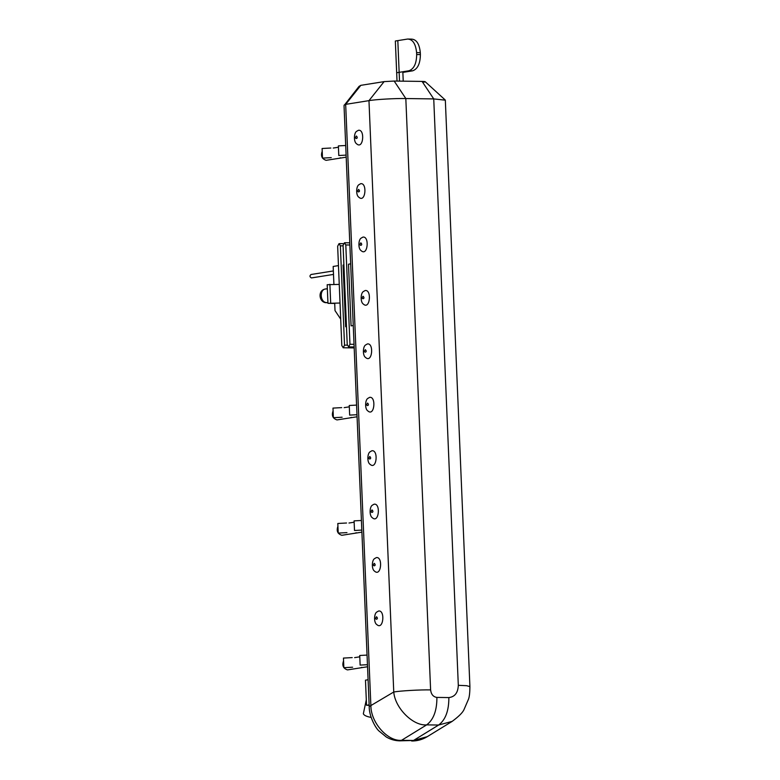 <?xml version="1.0" encoding="UTF-8"?>
<svg xmlns="http://www.w3.org/2000/svg" width="780" height="780" viewBox="0 0 780 780"><rect width="100%" height="100%" fill="white"/><g stroke="black" fill="none" stroke-linecap="round" stroke-linejoin="round"><path stroke-width="1.17" d="M436.907 697.417C433.28 696.901 431.174 694.395 430.609 689.91C420.43 689.666 400.159 690.817 393.754 692.006L369.213 706.553L344.029 105.573L359.014 86.414L360.808 85.342L384.111 81.617L368.969 100.639C375.375 99.45 395.645 98.299 405.824 98.543L433.738 98.914L445.331 100.181L469.911 686.595C469.872 692.572 469.414 696.735 468.536 699.094L464.061 709.459C462.823 712.462 458.864 716.43 452.176 721.373L438.633 725.029L413.507 740.464L399.711 740.844L401.544 740.308C387.855 741.643 370.997 722.807 370.89 706.046L345.667 104.364L368.969 100.639L393.754 692.006C394.982 708.074 413.088 726.151 426.67 724.874L438.633 725.029C445.497 719.881 448.909 710.726 448.861 697.573L436.907 697.417C436.946 710.57 433.543 719.725 426.67 724.874L401.544 740.308L413.507 740.464L427.264 736.671C422.458 739.596 417.261 741.039 411.674 741M344.214 105.008L345.667 104.364L360.808 85.342M452.176 721.373L427.264 736.671M423.988 82.144C426.055 81.744 425.422 81.5 422.077 81.412L394.163 81.052L384.111 81.617M422.077 81.412L433.738 98.914L458.308 685.318L466.577 685.698L469.911 686.585M351.078 325.865L348.494 264.206L351.078 325.865L353.243 325.523M350.659 263.864L348.494 264.206M349.957 344.273L348.699 346.885L347.236 344.702L343.073 245.378L344.468 242.755L345.793 244.949L349.957 344.273L354.032 344.321M346.486 326.742L345.657 326.732L346.486 326.606M345.657 326.732L343.064 265.073L343.892 264.937M344.526 345.14L343.268 347.753L341.815 345.569L337.652 246.246L339.037 243.623L340.363 245.817L344.526 345.14L347.285 345.169M340.704 319.127L335.01 310.586L334.708 303.43L327.961 303.342L340.031 303.03M333.908 284.329L333.167 266.458L338.462 265.61M339.251 284.398L327.181 284.71L327.961 303.342M329.891 284.281L330.671 302.903M357.074 416.773L336.999 419.923C332.719 418.47 331.422 415.457 333.099 410.894M349.849 417.924L351.448 417.358M341.728 407.618L332.982 408.096L333.382 417.709L342.127 417.232M356.577 405.093L349.255 405.493L349.664 415.116L356.986 414.716M354.685 533.306L356.284 532.73M346.564 523L337.818 523.477L338.218 533.091L346.964 532.613M361.91 532.145L341.835 535.294C337.555 533.842 336.258 530.829 337.935 526.266M361.413 520.475L354.091 520.874L354.5 530.488L361.822 530.088M367.058 655.083L359.736 655.483L360.136 665.096L367.458 664.697M367.546 666.754L347.48 669.903C343.2 668.45 341.894 665.438 343.57 660.875M360.331 667.904L361.93 667.339M352.209 657.599L343.453 658.076L343.853 667.69L352.609 667.212M333.499 274.423L311.435 277.933C309.611 276.88 309.494 275.74 311.084 274.492L333.352 270.943M371.163 717.415C366.668 716.606 364.055 715.396 363.334 713.788L366.308 699.816M369.164 705.315L366.532 705.276L365.479 680.17L368.092 679.76M369.145 704.867L366.532 705.276M346.193 157.18L326.118 160.329C321.838 158.867 320.541 155.864 322.218 151.291M338.969 158.33L340.567 157.755M330.847 148.024L322.101 148.502L322.501 158.116L331.247 157.638M345.706 145.499L338.383 145.899L338.783 155.512L346.106 155.113M362.963 237.091L361.238 238.066C358.283 239.518 358.059 248.849 361.081 250.624C367.75 256.893 369.74 236.067 362.963 237.091M376.399 557.583L374.673 558.558C371.719 560.011 371.494 569.341 374.507 571.116C381.176 577.385 383.165 556.559 376.399 557.583M365.196 290.511L363.48 291.486C360.526 292.929 360.302 302.269 363.314 304.044C369.983 310.303 371.972 289.487 365.196 290.511M358.488 130.27L356.762 131.235C353.808 132.688 353.584 142.018 356.596 143.793C363.265 150.062 365.264 129.236 358.488 130.27M367.439 343.921L365.723 344.897C362.768 346.349 362.534 355.68 365.557 357.454C372.226 363.724 374.215 342.898 367.439 343.921M360.721 183.68L359.005 184.655C356.05 186.098 355.816 195.439 358.839 197.213C365.508 203.473 367.497 182.656 360.721 183.68M371.914 450.752L370.198 451.727C367.244 453.18 367.01 462.511 370.032 464.285C376.701 470.555 378.69 449.728 371.914 450.752M369.681 397.342L367.955 398.317C365.001 399.76 364.777 409.1 367.79 410.875C374.459 417.134 376.457 396.318 369.681 397.342M378.631 611.003L376.915 611.968C373.961 613.421 373.727 622.762 376.75 624.526C383.419 630.796 385.408 609.98 378.631 611.003M374.156 504.173L372.43 505.138C369.486 506.591 369.252 515.931 372.274 517.696C378.944 523.965 380.933 503.149 374.156 504.173M416.676 54.541C416.52 63.619 413.927 69.03 408.886 70.785L396.679 72.735L395.343 41.008L407.56 39.059L411.274 39.107C416.383 39.244 419.396 43.768 420.313 52.669L420.391 54.59L416.676 54.541L416.598 52.621L420.313 52.669M403.231 81.169L402.86 72.394L412.601 70.834C417.631 69.079 420.235 63.667 420.391 54.59M407.56 39.059C412.669 39.195 415.681 43.719 416.598 52.621M399.516 81.12L397.819 40.618L395.343 41.008L397.02 81.091M394.163 81.052L405.824 98.543L430.609 689.91M458.308 685.318C457.987 692.786 454.837 696.871 448.861 697.573M345.793 244.949L349.869 244.998M340.363 245.817L343.093 245.856M327.346 288.717L325.64 288.99C316.826 289.985 319.127 304.356 327.805 302.552L327.015 302.611C319.712 302.894 319.108 288.464 326.44 288.931M360.808 242.833C363.831 245.661 358.069 246.577 360.808 242.833M374.244 563.326C377.257 566.143 371.504 567.07 374.244 563.326M363.051 296.244C366.064 299.072 360.311 299.988 363.051 296.244M356.333 136.003C359.346 138.83 353.594 139.747 356.333 136.003M365.293 349.664C368.306 352.492 362.544 353.408 365.293 349.664M358.576 189.413C361.589 192.241 355.836 193.157 358.576 189.413M369.769 456.495C372.781 459.322 367.029 460.239 369.769 456.495M367.526 403.075C370.539 405.902 364.786 406.819 367.526 403.075M376.486 616.736C379.499 619.564 373.747 620.48 376.486 616.736M372.002 509.906C375.024 512.733 369.262 513.649 372.002 509.906M408.886 70.785L412.601 70.834M369.213 706.563C369.037 715.962 375.238 727.584 378.817 730.85L386.324 737.022C390.517 739.469 394.973 740.746 399.721 740.844M445.244 100.016L425.217 81.715M348.562 346.895L354.149 346.973M344.468 242.755L349.781 242.824M343.142 347.763L354.188 347.909M343.375 243.672L339.037 243.623M344.146 407.648L349.313 406.828M348.982 523.029L354.149 522.2M354.617 657.637L359.794 656.809M333.265 148.054L338.432 147.225"/></g></svg>
